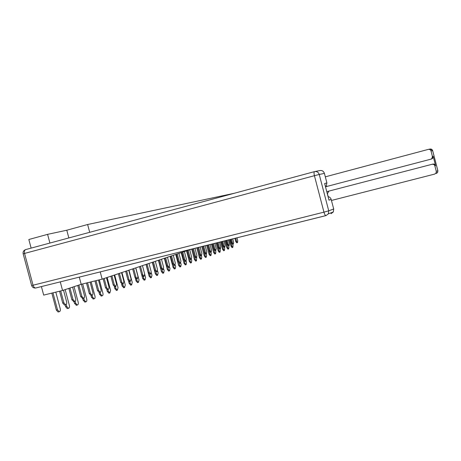 <?xml version="1.0" encoding="UTF-8"?>
<svg xmlns="http://www.w3.org/2000/svg" width="461" height="461" viewBox="0 0 461 461"><rect width="100%" height="100%" fill="white"/><g stroke="black" fill="none" stroke-linecap="round" stroke-linejoin="round"><path stroke-width="0.69" d="M234.153 193.309L87.63 224.513L66.782 230.223L47.592 234.355L28.836 239.507L31.135 248.11M60.264 281.873L62.558 290.476L43.68 295.098L41.404 286.575M62.558 290.476L81.182 284.299L102.152 279.147L192.116 248.975M47.592 234.355L49.909 243.045M87.63 224.513L89.699 232.304M100.227 271.898L102.152 279.147M66.782 230.223L68.839 237.934M79.275 277.124L81.182 284.299M236.729 242.791L235.709 241.431L236.533 241.23L237.49 242.601L237.732 240.803L236.937 237.79M236.533 241.23L235.709 238.095M234.885 238.302L235.709 241.431M232.067 247.58L231.042 246.232L231.86 246.03L232.817 247.396L233.07 245.586L232.719 244.249M229.319 239.691L231.042 246.232M231.86 246.03L230.137 239.49M232.615 244.278L231.572 242.907L232.407 242.699L233.375 244.088L233.635 242.261L232.73 238.838M232.407 242.699L231.474 239.155M230.638 239.363L231.572 242.907M228.397 245.799L227.331 244.416L228.178 244.209L229.169 245.615L229.434 243.76L228.42 239.916M228.178 244.209L227.129 240.239M226.288 240.446L227.331 244.416M432.867 164.081L326.768 191.649L432.867 164.081C434.216 163.874 435.121 164.404 435.587 165.672L433.161 156.285L432.608 158.377L431.554 158.999L327.587 186.25L326.371 186.181M328.866 191.136L327.414 193.718L328.151 196.542M331.482 200.454L434.671 174.091L436.031 173.088L436.29 171.377L434.873 165.902C434.4 164.629 433.49 164.093 432.136 164.306M430.816 159.195L431.876 158.572L432.43 156.463L431.012 150.989C430.539 149.716 429.629 149.185 428.281 149.404L325.316 176.834M327.489 186.273L325.979 186.665M315.053 171.509L319.801 170.582C322.06 170.218 323.593 171.152 324.411 173.382L326.912 182.954L326.031 186.613L325.564 187.039M328.042 196.524L329.799 197.279L330.998 198.812L333.712 208.994L333.32 211.968L331.056 213.674M326.912 182.954L324.648 183.518L328.993 200.155L331.217 199.434M227.907 249.119L226.858 247.764L227.688 247.557L228.662 248.934L228.927 247.102L228.575 245.759M225.014 240.763L226.858 247.764M227.688 247.557L225.844 240.556M223.643 250.698L222.571 249.326L223.412 249.124L224.403 250.513L224.68 248.658L224.323 247.303M220.606 241.864L222.571 249.326M223.412 249.124L221.441 241.656M224.075 247.367L222.991 245.967L223.839 245.753L224.847 247.177L225.129 245.298L224.006 241.017M223.839 245.753L222.68 241.345M221.827 241.558L222.991 245.967M219.643 248.969L218.531 247.557L219.396 247.344L220.421 248.773L220.715 246.871L219.471 242.146M219.396 247.344L218.116 242.486M217.252 242.699L218.531 247.557M215.097 250.611L213.962 249.182L214.832 248.969L215.881 250.415L216.192 248.485L214.826 243.304M214.832 248.969L213.431 243.656M212.561 243.869L213.962 249.182M219.269 252.317L218.18 250.934L219.027 250.726L220.035 252.132L220.329 250.248L219.972 248.888M216.088 242.993L218.18 250.934M219.027 250.726L216.935 242.78M214.791 253.982L213.674 252.582L214.532 252.369L215.558 253.792L215.869 251.879L215.506 250.507M211.455 244.151L213.674 252.582M214.532 252.369L212.308 243.938M210.193 255.682L209.058 254.27L209.922 254.057L210.971 255.492L211.294 253.556L210.931 252.173M206.701 245.333L209.058 254.27M209.922 254.057L207.565 245.119M210.435 252.294L209.277 250.853L210.153 250.634L211.219 252.104L211.547 250.139L210.06 244.497M210.153 250.634L208.631 244.854M207.75 245.073L209.277 250.853M205.479 257.428L204.315 255.999L205.191 255.786L206.257 257.238L206.597 255.273L206.228 253.884M201.82 246.549L204.315 255.999M205.191 255.786L202.696 246.335M205.646 254.028L204.459 252.57L205.352 252.351L206.436 253.832L206.782 251.839L205.162 245.719M205.352 252.351L203.699 246.082M202.811 246.307L204.459 252.57M200.639 259.22L199.452 257.78L200.333 257.561L201.422 259.03L201.78 257.036L201.411 255.636M196.818 247.799L199.452 257.78M200.333 257.561L197.7 247.58M200.731 255.803L199.521 254.328L200.42 254.109L201.526 255.607L201.883 253.585L200.143 246.969M200.42 254.109L198.633 247.35M197.734 247.569L199.521 254.328M195.671 261.064L194.456 259.606L195.349 259.387L196.461 260.874L196.859 255.377L194.98 248.26M191.69 249.119L194.456 259.606M195.349 259.387L194.646 256.719M195.683 257.63L194.444 256.137L195.355 255.913L196.484 257.434L195.579 257.653M195.355 255.913L193.436 248.646M192.525 248.871L194.444 256.137M190.572 262.954L189.327 261.479L190.232 261.26L191.361 262.758L191.753 260.701L191.378 259.289M186.521 250.853L189.327 261.479M190.232 261.26L189.615 258.938M190.497 259.503L189.229 257.999L190.145 257.774L191.303 259.307L191.695 257.221L189.73 249.776M190.145 257.774L188.174 250.294M187.275 250.6L189.229 257.999M185.328 264.896L184.054 263.404L184.97 263.185L186.123 264.7L186.538 262.609L186.158 261.168M181.208 252.634L184.054 263.404M184.97 263.185L184.412 261.076M185.166 261.427L183.864 259.906L184.798 259.681L185.973 261.231L186.388 259.111L184.394 251.562M184.798 259.681L182.792 252.098M181.882 252.403L183.864 259.906M179.94 266.89L178.638 265.386L179.565 265.161L180.741 266.7L181.173 264.574L180.775 263.07M175.75 254.46L178.638 265.386M179.565 265.161L179.047 263.202M179.681 263.41L178.355 261.871L179.294 261.641L180.499 263.214L180.931 261.059L178.908 253.4M179.294 261.641L177.26 253.953M176.344 254.265L178.355 261.871M174.402 268.947L173.071 267.42L174.004 267.196L175.209 268.751L175.658 266.591L175.238 265M170.138 256.345L173.071 267.42M174.004 267.196L173.515 265.346M174.045 265.45L172.685 263.894L173.636 263.663L174.863 265.248L175.318 263.058L173.267 255.296M173.636 263.663L171.573 255.861M170.639 256.178L172.685 263.894M168.703 271.056L167.337 269.518L168.282 269.287L169.515 270.861L169.988 268.665L169.533 266.942M164.364 258.281L167.337 269.518M168.282 269.287L167.816 267.518M168.242 267.547L166.847 265.974L167.81 265.738L169.066 267.345L169.544 265.121L167.458 257.244M167.81 265.738L165.718 257.826M164.773 258.143L166.847 265.974M162.842 273.229L161.442 271.673L162.399 271.437L163.655 273.033L164.151 270.797L163.649 268.896M158.428 260.275L161.442 271.673M162.399 271.437L161.944 269.72M162.266 269.702L160.837 268.112L161.811 267.876L163.096 269.506L163.597 267.242L161.483 259.249M161.811 267.876L159.685 259.848M158.734 260.171L160.837 268.112M156.809 275.465L155.374 273.892L156.342 273.655L157.622 275.269L158.146 272.993L157.581 270.849M152.309 262.321L155.374 273.892M156.342 273.655L155.893 271.967M156.118 271.927L154.648 270.319L155.634 270.077L156.942 271.725L157.478 269.426L155.328 261.312M155.634 270.077L153.478 261.934M152.516 262.257L154.648 270.319M150.597 277.764L149.122 276.174L150.102 275.937L151.41 277.568L151.963 275.257L151.3 272.762M146.016 264.435L149.122 276.174M150.102 275.937L149.658 274.249M149.779 274.22L148.269 272.595L149.272 272.347L150.609 274.018L151.168 271.673L148.984 263.438M149.272 272.347L147.076 264.078M146.102 264.407L148.269 272.595M144.195 280.138L142.685 278.53L143.676 278.288L145.013 279.942L145.59 277.585L144.754 274.439M141.861 275.419L142.685 278.53M143.676 278.288L143.221 276.588M143.244 276.583L141.7 274.935L142.708 274.687L144.074 276.381L144.662 273.99L142.449 265.634M142.708 274.687L140.478 266.291M139.493 266.625L141.7 274.935M137.597 282.581L136.041 280.956L137.05 280.714L138.415 282.386L139.02 279.988L135.805 267.858M135.361 278.386L136.041 280.956M137.05 280.714L136.594 278.997M136.508 279.014L134.917 277.349L135.937 277.101L137.338 278.813L137.954 276.381L135.707 267.893M135.937 277.101L133.678 268.573M132.676 268.907L134.917 277.349M130.791 285.105L129.195 283.457L130.215 283.215L131.61 284.91L132.249 282.466L128.982 270.146M128.59 281.181L129.195 283.457M130.215 283.215L129.754 281.481M129.553 281.527L127.922 279.844L128.953 279.596L130.388 281.331L131.039 278.853L128.746 270.227M128.953 279.596L126.654 270.93M125.646 271.27L127.922 279.844M123.773 287.704L122.13 286.039L123.162 285.791L124.591 287.508L125.265 285.025L121.94 272.509M121.577 283.959L122.13 286.039M123.162 285.791L122.701 284.045M122.378 284.126L120.696 282.42L121.744 282.167L123.208 283.924L123.894 281.4L121.566 272.635M121.744 282.167L119.405 273.361M118.379 273.701L120.696 282.42M116.529 290.39L114.841 288.707L115.884 288.453L117.342 290.194L118.051 287.658L114.674 274.946M114.322 286.759L114.841 288.707M115.884 288.453L115.411 286.696M114.962 286.805L113.233 285.077L114.293 284.823L115.792 286.604L116.518 284.028L114.149 275.125M114.293 284.823L111.919 275.874M110.876 276.22L113.233 285.077M109.044 293.161L107.309 291.456L108.364 291.208L109.856 292.966L110.605 290.384L107.171 277.464M106.814 289.6L107.309 291.456M108.364 291.208L107.891 289.433M107.304 289.571L105.523 287.825L106.595 287.566L108.128 289.375C108.934 289.145 109.188 288.269 108.894 286.748L106.485 277.695M106.595 287.566L104.174 278.467M103.126 278.819L105.523 287.825M101.311 296.025L99.524 294.302L100.59 294.049L102.123 295.835C102.941 295.605 103.206 294.729 102.912 293.202L99.357 279.833M99.046 292.499L99.524 294.302M100.59 294.049L100.118 292.257M99.386 292.435L97.548 290.666L98.637 290.407L100.204 292.239C101.04 292.003 101.311 291.116 101.011 289.56L98.481 280.046M98.637 290.407L96.038 280.651M94.949 280.916L97.548 290.666M93.318 298.987L91.474 297.247L92.557 296.988L94.125 298.797C94.978 298.567 95.254 297.668 94.954 296.112L91.163 281.85M90.996 295.443L91.474 297.247M92.557 296.988L92.079 295.196M91.192 295.397L89.296 293.611L90.396 293.346L92.004 295.201C92.874 294.965 93.162 294.055 92.857 292.47L90.102 282.109M90.396 293.346L87.573 282.731M86.472 283.002L89.296 293.611M85.055 302.053L83.153 300.29L84.248 300.025L85.85 301.863C86.737 301.627 87.031 300.716 86.726 299.12L82.686 283.93M82.669 298.469L83.153 300.29M84.248 300.025L83.764 298.221M82.709 298.463L80.75 296.654L81.868 296.383L83.516 298.267C84.421 298.031 84.72 297.103 84.415 295.478L81.424 284.241M81.868 296.383L78.854 285.071M77.765 285.434L80.75 296.654M76.497 305.222L74.532 303.436L75.644 303.177L77.281 305.038C78.209 304.802 78.514 303.868 78.209 302.237L74.06 286.661M74.042 301.609L74.532 303.436M75.644 303.177L75.149 301.315M73.921 301.638L71.899 299.806L73.034 299.535L74.722 301.448C75.667 301.206 75.984 300.255 75.673 298.595L72.619 287.14M73.034 299.535L69.968 288.021M68.856 288.384L71.899 299.806M67.634 308.507L67.283 308.588L65.606 306.703L66.73 306.432L68.407 308.323C69.375 308.086 69.703 307.13 69.392 305.459L65.168 289.612M65.11 304.854L65.606 306.703M66.73 306.432L66.211 304.485M64.817 304.928L64.454 305.015L62.725 303.079L63.877 302.802L65.606 304.738C66.591 304.496 66.926 303.528 66.615 301.828L63.503 290.165M63.877 302.802L60.714 290.926M59.561 291.208L62.725 303.079M58.449 311.907L58.069 311.993L56.351 310.08L57.492 309.815L59.21 311.728C60.218 311.486 60.564 310.512 60.253 308.807L55.804 292.13M51.822 293.104L56.351 310.08M57.492 309.815L52.963 292.827M432.43 156.463L433.161 156.285M435.587 165.672L434.873 165.902M436.29 171.377L437.869 170.795L432.649 150.643L431.012 150.989M428.574 149.347L429.946 149.082C431.283 148.863 432.182 149.381 432.649 150.643L430.355 149.012M437.881 170.783L437.616 172.489L436.267 173.486M324.411 173.382L319.243 174.471C318.407 172.195 316.84 171.238 314.54 171.613C313.918 171.976 313.878 173.342 314.419 175.699L24.56 253.429L33.054 285.221L323.945 212.146L314.419 175.699L319.243 174.471L328.733 210.815L333.712 208.994M25.568 249.62L25.551 249.626C23.615 250.421 22.82 251.815 23.165 253.821L24.56 253.429C24.139 251.354 24.537 250.064 25.747 249.568L314.5 171.625M325.956 215.61L35.658 288.01C34.483 287.918 33.613 286.984 33.054 285.221L31.642 285.538C32.328 287.347 33.665 288.171 35.658 288.01L325.846 215.61C325.161 215.339 324.527 214.181 323.945 212.146L328.733 210.815L328.336 213.852L333.32 211.968M326.036 215.592L328.336 213.852L326.036 215.592M31.642 285.538L23.171 253.832M236.666 242.809L237.49 242.601M231.998 247.597L232.817 247.396M232.546 244.295L233.375 244.088M228.328 245.822L229.169 245.615M436.031 173.088L437.616 172.489L437.887 170.789L432.666 150.643M431.876 158.572L432.608 158.377M326.031 186.613L325.489 186.757M227.832 249.136L228.662 248.934M223.562 250.721L224.403 250.513M224 247.384L224.847 247.177M219.563 248.986L220.421 248.773M215.01 250.628L215.881 250.415M219.188 252.34L220.035 252.132M214.705 253.999L215.558 253.792M210.107 255.705L210.971 255.492M210.343 252.317L211.219 252.104M205.387 257.451L206.257 257.238M205.548 254.051L206.436 253.832M200.541 259.249L201.422 259.03M200.633 255.826L201.526 255.607M195.568 261.087L196.461 260.874M190.462 262.983L191.361 262.758M190.387 259.531L191.303 259.307M185.213 264.925L186.123 264.7M185.045 261.456L185.973 261.231M179.819 266.925L180.741 266.7M179.56 263.438L180.499 263.214M174.275 268.976L175.209 268.751M173.912 265.478L174.863 265.248M168.57 271.091L169.515 270.861M168.104 267.582L169.066 267.345M162.698 273.264L163.655 273.033M162.122 269.743L163.096 269.506M156.654 275.499L157.622 275.269M155.962 271.967L156.942 271.725M150.43 277.804L151.41 277.568M149.612 274.26L150.609 274.018M144.022 280.179L145.013 279.942M143.066 276.623L144.074 276.381M137.413 282.628L138.415 282.386M136.318 279.061L137.338 278.813M130.596 285.152L131.61 284.91M129.351 281.579L130.388 281.331M123.56 287.756L124.591 287.508M122.159 284.178L123.208 283.924M116.299 290.442L117.342 290.194M114.731 286.857L115.792 286.604M108.802 293.219L109.856 292.966M107.056 289.629L108.128 289.375M101.051 296.089L102.123 295.835M99.115 292.499L100.204 292.239M93.041 299.056L94.125 298.797M90.903 295.466L92.004 295.201M84.749 302.122L85.85 301.863M82.398 298.532L83.516 298.267M76.169 305.297L77.281 305.038M73.587 301.713L74.722 301.448M67.283 308.588L68.407 308.323M64.454 305.015L65.606 304.738M58.069 311.993L59.21 311.728"/></g></svg>
